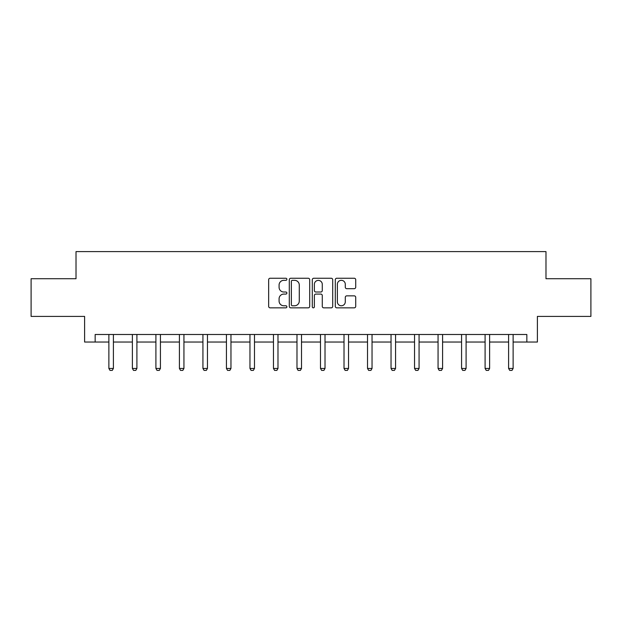 <?xml version="1.0" encoding="UTF-8"?>
<svg xmlns="http://www.w3.org/2000/svg" width="622" height="622" viewBox="0 0 622 622"><rect width="100%" height="100%" fill="white"/><g stroke="black" fill="none" stroke-linecap="round" stroke-linejoin="round"><path stroke-width="0.93" d="M286.882 279.286A1.034 1.034 0 0 0 285.848 278.252L270.127 278.252A1.477 1.477 0 0 0 268.65 279.737L268.65 306.366A1.477 1.477 0 0 0 270.127 307.843L285.848 307.843A1.034 1.034 0 0 0 286.882 306.809A1.034 1.034 0 0 0 285.848 305.775L283.811 305.775A4.735 4.735 0 0 1 279.084 301.04L279.084 298.817A4.735 4.735 0 0 1 283.811 294.082L285.848 294.082A1.034 1.034 0 0 0 286.882 293.048A1.034 1.034 0 0 0 285.848 292.013L283.811 292.013A4.735 4.735 0 0 1 279.084 287.278L279.084 285.063A4.735 4.735 0 0 1 283.811 280.328L285.848 280.328A1.034 1.034 0 0 0 286.882 279.286M354.237 288.686A1.477 1.477 0 0 0 355.714 287.201L355.714 279.737A1.477 1.477 0 0 0 354.237 278.252L336.782 278.252A1.477 1.477 0 0 0 335.297 279.737L335.297 306.366A1.477 1.477 0 0 0 336.782 307.843L354.237 307.843A1.477 1.477 0 0 0 355.714 306.366L355.714 297.339A1.477 1.477 0 0 0 354.237 295.862L346.765 295.862A1.477 1.477 0 0 0 345.288 297.339L345.288 301.818A3.957 3.957 0 0 1 341.33 305.775A3.957 3.957 0 0 1 337.373 301.818L337.373 284.285A3.957 3.957 0 0 1 341.33 280.328A3.957 3.957 0 0 1 345.288 284.285L345.288 287.201A1.477 1.477 0 0 0 346.765 288.686L354.237 288.686M95.158 342.038L95.158 334.496L526.842 334.496L526.842 342.038L537.392 342.038L537.392 316.411L590.9 316.411L590.9 278.726L545.984 278.726L545.984 251.599L76.016 251.599L76.016 278.726L31.1 278.726L31.1 316.411L84.608 316.411L84.608 342.038L108.873 342.038M309.702 279.737A1.477 1.477 0 0 0 308.224 278.252L290.769 278.252A1.477 1.477 0 0 0 289.292 279.737L289.292 306.366A1.477 1.477 0 0 0 290.769 307.843L308.224 307.843A1.477 1.477 0 0 0 309.702 306.366L309.702 279.737M313.776 278.252L331.231 278.252A1.477 1.477 0 0 1 332.708 279.737L332.708 306.366A1.477 1.477 0 0 1 331.231 307.843L323.759 307.843A1.477 1.477 0 0 1 322.282 306.366L322.282 295.567A1.477 1.477 0 0 0 320.804 294.082L315.844 294.082A1.477 1.477 0 0 0 314.367 295.567L314.367 306.809A1.034 1.034 0 0 1 313.332 307.843A1.034 1.034 0 0 1 312.298 306.809L312.298 279.737A1.477 1.477 0 0 1 313.776 278.252M113.398 342.038L132.385 342.038M136.91 342.038L155.904 342.038M160.422 342.038L179.416 342.038M183.941 342.038L202.927 342.038M207.453 342.038L226.439 342.038M230.964 342.038L249.958 342.038M254.476 342.038L273.47 342.038M277.987 342.038L296.982 342.038M301.507 342.038L320.493 342.038M325.018 342.038L344.013 342.038M348.53 342.038L367.524 342.038M372.042 342.038L391.036 342.038M395.561 342.038L414.547 342.038M419.072 342.038L438.059 342.038M442.584 342.038L461.578 342.038M466.096 342.038L485.09 342.038M489.615 342.038L508.602 342.038M513.127 342.038L526.842 342.038M292.394 280.328A1.034 1.034 0 0 0 291.36 281.362L291.36 304.733A1.034 1.034 0 0 0 292.394 305.775L294.54 305.775A4.735 4.735 0 0 0 299.275 301.04L299.275 285.063A4.735 4.735 0 0 0 294.54 280.328L292.394 280.328M322.282 284.355A3.957 3.957 0 0 0 318.324 280.398A3.957 3.957 0 0 0 314.367 284.355L314.367 290.536A1.477 1.477 0 0 0 315.844 292.013L320.804 292.013A1.477 1.477 0 0 0 322.282 290.536L322.282 284.355M113.569 334.496L113.468 334.823A1.508 1.508 0 0 0 113.398 335.281L113.398 368.442L112.263 370.401L110.008 370.401L108.873 368.442L108.873 335.281A1.508 1.508 0 0 0 108.803 334.823L108.702 334.496M108.873 368.442L113.398 368.442M137.089 334.496L136.98 334.823A1.508 1.508 0 0 0 136.91 335.281L136.91 368.442L135.783 370.401L133.52 370.401L132.385 368.442L132.385 335.281A1.508 1.508 0 0 0 132.315 334.823L132.214 334.496M132.385 368.442L136.91 368.442M160.6 334.496L160.492 334.823A1.508 1.508 0 0 0 160.422 335.281L160.422 368.442L159.294 370.401L157.032 370.401L155.904 368.442L155.904 335.281A1.508 1.508 0 0 0 155.834 334.823L155.725 334.496M155.904 368.442L160.422 368.442M184.112 334.496L184.011 334.823A1.508 1.508 0 0 0 183.941 335.281L183.941 368.442L182.806 370.401L180.543 370.401L179.416 368.442L179.416 335.281A1.508 1.508 0 0 0 179.346 334.823L179.237 334.496M179.416 368.442L183.941 368.442M207.624 334.496L207.523 334.823A1.508 1.508 0 0 0 207.453 335.281L207.453 368.442L206.317 370.401L204.063 370.401L202.927 368.442L202.927 335.281A1.508 1.508 0 0 0 202.858 334.823L202.756 334.496M202.927 368.442L207.453 368.442M231.135 334.496L231.034 334.823A1.508 1.508 0 0 0 230.964 335.281L230.964 368.442L229.837 370.401L227.574 370.401L226.439 368.442L226.439 335.281A1.508 1.508 0 0 0 226.369 334.823L226.268 334.496M226.439 368.442L230.964 368.442M254.655 334.496L254.546 334.823A1.508 1.508 0 0 0 254.476 335.281L254.476 368.442L253.348 370.401L251.086 370.401L249.958 368.442L249.958 335.281A1.508 1.508 0 0 0 249.888 334.823L249.78 334.496M249.958 368.442L254.476 368.442M278.166 334.496L278.065 334.823A1.508 1.508 0 0 0 277.987 335.281L277.987 368.442L276.86 370.401L274.597 370.401L273.47 368.442L273.47 335.281A1.508 1.508 0 0 0 273.4 334.823L273.291 334.496M273.47 368.442L277.987 368.442M301.678 334.496L301.577 334.823A1.508 1.508 0 0 0 301.507 335.281L301.507 368.442L300.372 370.401L298.109 370.401L296.982 368.442L296.982 335.281A1.508 1.508 0 0 0 296.912 334.823L296.811 334.496M296.982 368.442L301.507 368.442M325.189 334.496L325.088 334.823A1.508 1.508 0 0 0 325.018 335.281L325.018 368.442L323.891 370.401L321.628 370.401L320.493 368.442L320.493 335.281A1.508 1.508 0 0 0 320.423 334.823L320.322 334.496M320.493 368.442L325.018 368.442M348.709 334.496L348.6 334.823A1.508 1.508 0 0 0 348.53 335.281L348.53 368.442L347.403 370.401L345.14 370.401L344.013 368.442L344.013 335.281A1.508 1.508 0 0 0 343.935 334.823L343.834 334.496M344.013 368.442L348.53 368.442M372.22 334.496L372.111 334.823A1.508 1.508 0 0 0 372.042 335.281L372.042 368.442L370.914 370.401L368.652 370.401L367.524 368.442L367.524 335.281A1.508 1.508 0 0 0 367.454 334.823L367.345 334.496M367.524 368.442L372.042 368.442M395.732 334.496L395.631 334.823A1.508 1.508 0 0 0 395.561 335.281L395.561 368.442L394.426 370.401L392.163 370.401L391.036 368.442L391.036 335.281A1.508 1.508 0 0 0 390.966 334.823L390.865 334.496M391.036 368.442L395.561 368.442M419.244 334.496L419.142 334.823A1.508 1.508 0 0 0 419.072 335.281L419.072 368.442L417.937 370.401L415.683 370.401L414.547 368.442L414.547 335.281A1.508 1.508 0 0 0 414.477 334.823L414.376 334.496M414.547 368.442L419.072 368.442M442.763 334.496L442.654 334.823A1.508 1.508 0 0 0 442.584 335.281L442.584 368.442L441.457 370.401L439.194 370.401L438.059 368.442L438.059 335.281A1.508 1.508 0 0 0 437.989 334.823L437.888 334.496M438.059 368.442L442.584 368.442M466.275 334.496L466.166 334.823A1.508 1.508 0 0 0 466.096 335.281L466.096 368.442L464.968 370.401L462.706 370.401L461.578 368.442L461.578 335.281A1.508 1.508 0 0 0 461.508 334.823L461.4 334.496M461.578 368.442L466.096 368.442M489.786 334.496L489.685 334.823A1.508 1.508 0 0 0 489.615 335.281L489.615 368.442L488.48 370.401L486.217 370.401L485.09 368.442L485.09 335.281A1.508 1.508 0 0 0 485.02 334.823L484.911 334.496M485.09 368.442L489.615 368.442M513.298 334.496L513.197 334.823A1.508 1.508 0 0 0 513.127 335.281L513.127 368.442L511.992 370.401L509.737 370.401L508.602 368.442L508.602 335.281A1.508 1.508 0 0 0 508.532 334.823L508.431 334.496M508.602 368.442L513.127 368.442"/></g></svg>
